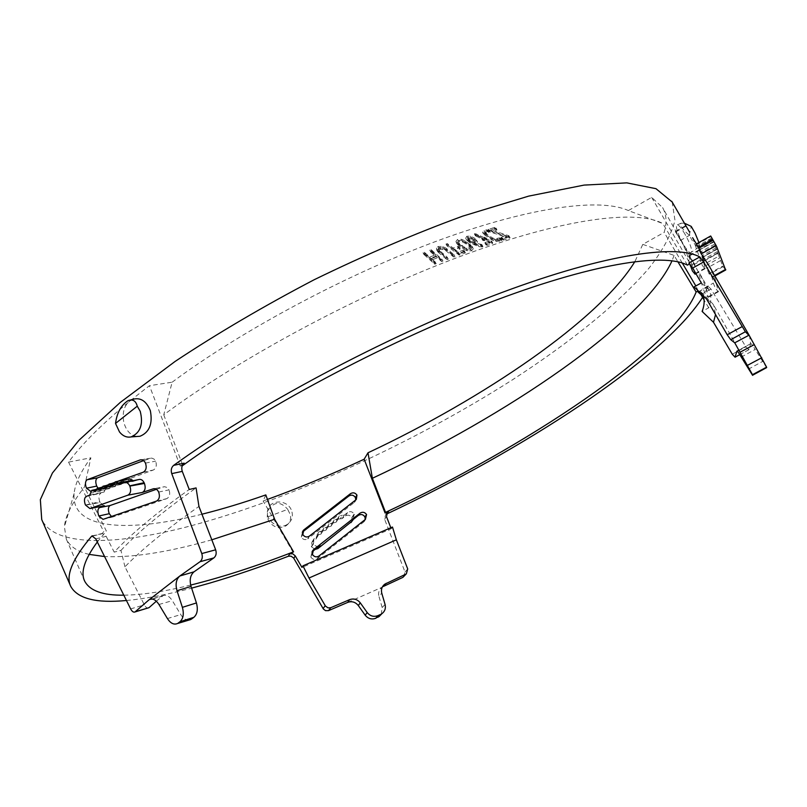 <?xml version="1.0" encoding="UTF-8"?>
<svg xmlns="http://www.w3.org/2000/svg" width="807" height="807" viewBox="0 0 807 807"><rect width="100%" height="100%" fill="white"/><g stroke="black" fill="none" stroke-linecap="round" stroke-linejoin="round"><path stroke-width="0.61" stroke-dasharray="4.04 3.03" d="M446.997 259.531L447.915 259.561L447.925 258.724L439.331 251.37L439.351 249.978L440.35 249.282L444.687 249.777L453.282 256.697L454.664 256.999L454.916 256.444L447.209 250.079L443.789 248.213L439.099 248.253L437.303 249.877L437.818 251.885L446.543 259.279L446.059 257.756L436.557 249.605L436.385 248.122L438.171 246.498L442.861 246.458L446.281 248.324L453.978 254.669L453.736 255.224L452.344 254.921L443.769 248.021L439.422 247.527L438.433 248.223L438.403 249.605L446.987 256.949L446.977 257.786L446.059 257.756M458.901 240.425L457.902 242.14L463.682 246.75L466.375 248.062L469.26 248.011L470.259 246.276L464.388 241.636L461.836 240.395L458.901 240.425L459.829 242.171L462.764 242.14L465.316 243.381L471.187 248.031L470.188 249.777L467.314 249.827L458.83 243.885L459.829 242.171M457.488 244.541L463.289 249.02L467.324 250.866L471.611 250.765L473.255 248.808L471.439 246.397L466.466 242.776L462.411 241.041L458.487 241.182L456.853 243.139L457.488 244.541L455.935 241.394L457.569 239.437L461.483 239.306L465.538 241.031L472.095 246.347L472.317 247.043L470.673 249L466.385 249.101L462.361 247.265L456.56 242.796M436.143 263.758L431.927 259.894L437.293 257.796L441.722 261.559L442.912 261.014L432.33 251.663L430.988 251.37L430.928 252.198L436.083 256.727L430.726 258.825L425.592 254.276L423.957 254.508L434.499 263.99L436.143 263.758L435.215 261.972L433.571 262.204L423.039 252.742L424.674 252.52L429.798 257.05L435.155 254.962L430 250.432L430.07 249.615L431.412 249.908L442.014 259.319L440.793 259.783L436.365 256.021L430.999 258.119L435.215 261.972M434.943 264.252L434.005 262.467M423.957 254.508L423.039 252.742M425.158 254.023L424.24 252.258M430.686 251.865L429.768 250.099M431.896 251.411L430.978 249.645M442.942 261.105L442.014 259.319M441.722 261.559L440.793 259.783M437.293 257.796L436.365 256.021M431.927 259.894L430.999 258.119M509.066 236.179L502.811 238.216L501.359 237.974L501.268 237.288L506.261 235.725L487.953 229.682L494.237 227.473L495.669 227.735L495.75 228.381L490.767 229.894L508.864 235.735L509.994 237.924L491.695 231.619L496.668 230.106L495.619 229.148L489.345 230.963L489.133 231.649L507.2 237.46L502.206 239.023L502.297 239.719L503.739 239.961L509.994 237.924M479.842 244.067L481.749 244.471L481.718 245.146L477.976 244.904L469.644 241.475L465.669 238.166L466.86 236.219L470.441 236.169L474.405 238.045L476.554 240.466L473.386 242.372L479.842 244.067L480.77 245.822L474.314 244.118L475.797 243.603L477.341 241.676L475.333 239.79L471.369 237.904L467.778 237.964L466.597 239.901L470.572 243.22L478.904 246.66L482.657 246.902L482.677 246.226L480.77 245.822M491.211 241.949L486.641 243.472L485.209 243.23L485.178 242.504L489.324 241.122L484.109 238.711L481.93 238.711L482.304 237.863L474.334 233.99L475.716 233.768L483.665 237.419L485.794 237.45L485.471 238.267L491.867 241.384L491.211 241.949L492.149 243.704L492.593 242.937L486.399 240.012L485.471 238.267M201.942 514.22C128.505 532.701 70.865 530.048 74.113 493.591C75.011 483.797 80.599 471.873 90.878 457.791L68.545 462.118C84.957 439.876 111.921 414.405 149.446 385.706L172.133 382.195L163.76 414.808C240.668 357.461 359.771 293.657 461.372 256.011C563.165 218.314 636.733 209.215 662.84 223.569L628.35 210.566L651.653 197.382L662.597 207.591C666.521 214.511 667.036 222.772 664.161 232.396L642.796 244.37L634.917 261.559M172.133 382.195C243.068 329.518 349.028 273.079 440.551 239.699C532.206 206.32 600.922 197.876 628.35 210.566M491.17 238.307L482.606 232.355L484.099 230.56L486.782 229.854L488.053 230.641L484.513 232.527L492.25 237.732L494.752 238.852L499.604 237.904L500.885 238.499L495.256 239.881L491.17 238.307L492.109 240.052L496.194 241.626L501.823 240.244L500.542 239.649L495.69 240.597L493.178 239.477L485.431 234.262L488.971 232.376L487.7 231.569L485.017 232.285L483.534 234.091L492.109 240.052M464.136 250.604L464.065 251.38L458.265 253.327L445.989 243.996L447.613 243.805L453.13 248.052L457.599 246.428L458.991 246.67L458.921 247.436L454.442 249.06L458.245 251.996L462.734 250.362L464.136 250.604M156.346 601.205L163.054 595.707L151.242 599.006M474.425 239.972L470.864 237.268L468.242 237.187L467.535 238.307L471.823 241.444L474.425 239.972L475.353 241.717L472.751 243.2L468.464 240.052L469.16 238.933L471.792 239.003L475.353 241.717M464.146 252.056L459.183 253.761L455.37 250.826L459.849 249.192L459.919 248.425L458.527 248.183L454.059 249.807L448.531 245.55L446.927 245.792L459.193 255.093L465.296 252.934L463.218 250.291M472.751 243.2L471.823 241.444M482.919 246.569L481.991 244.814M474.314 244.118L473.386 242.372M465.296 252.934L464.368 251.169M459.193 255.093L458.265 253.327M459.98 254.992L459.052 253.216M458.326 254.679L457.398 252.914M446.907 245.742L445.989 243.996M448.077 245.308L447.149 243.553M454.059 249.807L453.13 248.052M459.001 248.112L458.073 246.357M460.141 248.99L459.213 247.224M455.37 250.826L454.442 249.06M459.183 253.761L458.245 251.996M491.695 231.619L490.767 229.894M496.92 229.934L496.002 228.22M503.275 240.012L502.347 238.267M501.954 239.205L501.026 237.47M507.2 237.46L506.261 235.725M495.619 229.148L494.701 227.433M454.946 256.515L454.008 254.74M453.746 256.949L452.808 255.173M448.188 259.067L447.249 257.282M430.726 258.825L429.798 257.05M436.083 256.727L435.155 254.962M486.399 240.012L486.722 239.195L484.593 239.165L476.634 235.493L475.252 235.725L483.232 239.608L482.858 240.456L485.037 240.456L490.263 242.867L486.117 244.259L486.147 244.985L487.569 245.227L492.149 243.704M487.105 245.288L486.167 243.532M485.844 244.45L484.916 242.705M490.263 242.867L489.324 241.122M485.037 240.456L484.109 238.711M482.556 239.931L481.628 238.196M476.675 236.572L475.747 234.837M484.593 239.165L483.665 237.419M485.764 238.892L484.836 237.147M487.014 239.709L486.086 237.964M739.767 354.606L748.815 349.713L750.611 343.843L749.612 336.105M748.815 349.713L745.88 346.859L710.977 289.047L708.193 286.394L702.574 297.38M386.775 513.978L385.585 514.816L384.606 519.234L405.023 572.052L403.682 576.874M672.17 202.012L674.975 220.372C671.242 234.807 662.587 250.745 648.979 268.186C618.323 303.856 569.439 342.914 512.263 379.946C411.136 444.354 286.515 501.318 184.046 527.617C113.384 545.421 54.563 546.581 41.722 519.547M126.447 600.499C145.411 598.744 167.14 594.628 191.622 588.142M89.698 495.115L104.143 491.988L86.349 496.366M89.728 495.095L104.174 491.967L104.971 490.091L90.515 493.208M95.952 490.686L108.259 488.043L106.191 487.257L104.971 490.091M108.259 488.043L109.661 488.568L110.478 487.236L96.023 490.333M101.642 488.618L113.868 485.996L111.729 485.219L110.478 487.236M113.868 485.996L115.3 486.52L116.168 485.168L101.732 488.255M107.563 486.49L119.688 483.897L117.479 483.131L116.168 485.168M119.688 483.897L121.171 484.412L121.968 483.474M121.998 483.373L107.654 486.117M113.666 484.311L125.741 481.739L123.461 480.982L122.079 483.04M125.741 481.739L127.738 481.9M128.162 481.093L113.787 483.938M129.685 478.783L128.222 480.861M133.004 480.78L134.345 481.113L119.93 484.19M138.905 479.519L134.345 481.113M103.861 505.878L100.139 502.468L85.542 505.243M85.421 504.97L99.826 501.772L100.139 502.468M99.826 501.772C98.353 497.647 98.646 494.822 100.724 493.279L100.804 493.228M696.34 243.986L698.126 246.942L712.127 238.61L711.734 238.015L713.802 242.039L718.886 256.112L705.025 263.788L703.694 260.661L717.887 253.136M712.985 240.425L698.801 248.314L697.884 246.539M698.801 248.314L699.649 249.908L713.67 241.888M714.639 244.097L700.547 251.935L699.528 249.756M700.547 251.935L701.344 253.529L715.254 245.58M716.112 247.83L702.11 255.607L701.192 253.398M702.11 255.607L702.847 257.221L716.656 249.333M717.413 251.613L703.482 259.34L702.685 257.09M703.482 259.34L703.986 260.843M705.025 263.788L708.99 273.644L711.956 276.932L713.277 283.166L715.577 288.513L718.371 291.761L715.022 278.657L709.585 266.784M353.284 519.456L354.132 514.049C352.397 511.507 350.208 510.992 347.575 512.526L344.276 515.138L342.43 515.3L340.231 518.82L337.205 519.315L336.196 522.159L332.121 523.319L331.112 526.154L327.037 527.314L326.048 530.128L321.963 531.268L320.984 534.073L316.899 535.202L316.415 537.452L318.926 531.803L321.398 531.117L319.35 534.527M336.6 521.019L339.384 515.794L342.43 515.3M338.769 517.519L338.365 518.659L336.721 519.133L334.562 522.623M331.516 525.024L334.259 519.839L336.721 519.133M333.654 521.554L333.241 522.694L331.606 523.158L329.488 526.618M326.442 528.999L329.135 523.854L331.606 523.158M328.54 525.559L328.136 526.699L326.492 527.153L324.414 530.582M321.378 532.953L324.031 527.849L326.492 527.153M323.436 529.533L323.032 530.663L321.398 531.117M318.442 534.063L318.109 535.576L313.862 538.945L313.54 543.857C315.275 546.47 317.444 547.055 320.046 545.613M312.178 551.706L310.745 556.84L312.41 554.419M311.179 556.265L310.745 556.84M310.776 556.921C312.531 559.523 314.69 560.119 317.272 558.696L363.826 521.887L365.258 519.466M684.941 234.131C681.007 227.392 678.364 224.366 677.012 225.032C673.391 227.453 688.472 256.808 691.397 252.177C692.184 249.262 690.025 243.25 684.941 234.131M132.015 399.556C124.722 403.813 121.968 411.328 123.753 422.091C126.074 430.656 130.482 435.457 137.008 436.486M291.156 509.55C286.656 499.483 270.597 499.553 267.934 509.399C264.071 519.688 278.677 530.754 287.494 524.237C292.366 520.475 293.587 515.582 291.156 509.55M692.598 237.712L702.342 265.553L705.056 268.721L703.28 260.661L700.103 251.673L695.856 243.008M354.303 502.458L355.776 499.896L354.303 502.458L307.739 538.864L309.263 536.221M302.524 532.015L301.243 537.038C302.978 539.661 305.137 540.266 307.739 538.864M117.61 481.335L114.392 482.515M111.8 483.464L108.148 484.805M106.211 485.532L102.136 487.055M100.835 487.549L96.356 489.244M95.67 489.506L90.788 491.382M706.619 299.115L712.49 303.503L713.751 305.258L715.537 314.548M741.26 357.067L755.17 349.461C752.669 345.235 751.166 343.318 750.661 343.691L737.144 351.227M766.65 367.699L755.17 349.461M188.919 620.089C185.892 620.23 183.169 618.404 180.758 614.601L172.345 600.67C169.299 596.101 166.202 594.446 163.054 595.707M381.227 614.369L382.175 607.51L378.907 596.272L381.772 593.175M267.45 499.422L263.122 500.976L265.816 494.903M158.666 492.048L169.046 489.859L167.049 487.468L164.537 486.712L154.167 488.649M390.84 527.808L391.203 528.736L301.989 567.422M293.223 552.442L263.122 500.976M347.716 602.395L381.822 587.375C379.018 589.695 378.039 592.661 378.907 596.272M148.69 607.903C147.247 608.478 145.805 607.469 144.362 604.877L124.954 566.796C141.739 549.476 166.403 529.352 198.946 506.433M95.781 538.874L106.171 536.332L102.368 533.457L101.924 533.81L103.8 531.662L106.353 531.046L84.422 487.075L90.878 457.791M286.011 525.821C289.622 523.229 291.115 519.658 290.49 515.098L287.716 509.328L267.218 517.085L268.64 520.949C273.432 527.496 279.222 529.12 286.011 525.821L287.494 524.237M267.218 517.085L267.662 511.134C273.623 501.47 280.311 500.875 287.716 509.328M68.545 462.118L103.8 531.662M106.171 536.332L114.201 552.129C131.006 534.113 156.013 513.222 189.231 489.476M182.321 465.568L180.213 466.012L184.188 463.157M180.213 466.012L149.446 385.706M98.04 488.144L100.784 489.153L153.421 469.987C156.225 468.282 156.972 465.336 155.66 461.15L154.087 459.102L151.655 458.063L143.575 460.626M111.396 516.409L113.404 516.813L166.878 498.615C169.621 496.89 170.348 493.975 169.046 489.859M156.407 489.294L163.72 486.873M145.462 463.097L155.66 461.15M190.684 585.075C164.567 591.541 142.264 594.91 123.794 595.183M97.324 541.991L106.353 531.046M701.313 282.924L708.758 289.531C711.562 294.434 711.552 300.527 708.728 307.8L702.11 311.431M708.728 307.8L704.087 299.942M392.474 527.042L391.203 528.736M698.226 290.883L695.836 285.95M682.268 262.991L664.161 232.396M642.796 244.37L674.047 255.385L677.92 261.801M340.231 518.82L342.067 518.659L345.335 516.066C347.918 514.543 350.087 515.048 351.852 517.569L351.963 521.272M315.133 549.416L311.32 546.682L311.885 542.314L316.092 538.955L316.415 537.452M699.417 250.382L689.239 256.031L688.825 255.567L702.715 279.383L705.974 287.928L708.153 297.38L705.429 294.101L703.169 288.735L713.277 283.166M301.243 537.038L302.807 534.527M689.824 263.859L686.182 251.33L680.523 239.417L675.257 231.498L685.879 248.919L694.676 271.475M124.954 566.796L120.959 550.404L114.201 552.129M120.959 550.404C137.704 532.459 162.742 511.628 196.071 487.922M211.807 539.802C168.512 552.2 132.762 557.778 104.567 556.548M89.143 554.379C77.623 551.716 70.007 546.621 66.305 539.096L64.409 526.9C65.206 516.349 71.873 503.074 84.422 487.075M694.141 286.878L700.688 291.69L703.089 295.655M687.453 265.12L662.84 223.569M163.76 414.808L182.796 465.468M712.127 238.61L711.623 237.601M725.624 270.022L722.739 266.058L718.886 256.112M674.047 255.385L672.049 260.762M684.407 223.196L681.017 223.216C679.756 225.536 682.53 229.541 689.349 235.24L691.7 239.659C695.352 245.469 697.853 247.9 699.205 246.922L691.397 252.188M689.349 235.24L691.236 226.394M698.943 242.524L699.205 246.922M689.239 256.031L693.939 263.233L698.297 272.009L703.169 288.735M688.875 263.001L689.783 263.818M651.653 197.382L690.126 263.627M483.232 239.608L482.304 237.863M487.7 231.569L486.782 229.854M488.971 232.376L488.053 230.641M485.38 234.08L484.462 232.345M495.69 240.597L494.752 238.852M500.542 239.649L499.604 237.904M501.833 240.466L500.895 238.721M437.303 249.877L436.385 248.122M437.818 251.885L436.9 250.12M458.699 243.381L457.771 241.636M467.314 249.827L466.375 248.062M470.188 249.777L469.26 248.011M471.318 248.435L470.39 246.68M469.876 246.71L468.948 244.955M465.316 243.381L464.388 241.636M462.764 242.14L461.836 240.395M456.853 243.139L455.935 241.394M462.411 241.041L461.483 239.306M458.487 241.182L457.569 239.437M466.466 242.776L465.538 241.031M471.439 246.397L470.511 244.642M473.255 248.808L472.317 247.043M467.324 250.866L466.385 249.101M471.611 250.765L470.673 249M463.289 249.02L462.361 247.265M458.89 245.792L457.962 244.037M439.109 253.146L438.181 251.38M446.543 259.279L445.605 257.494M434.499 263.99L433.571 262.204M424.2 254.841L423.282 253.085M430.928 252.198L430 250.432M442.7 260.762L441.762 258.976M441.278 261.297L440.35 259.521M435.901 263.415L434.973 261.629M152.241 599.036L162.237 596.242M474.385 242.635L473.457 240.879M473.84 240.123L472.922 238.378M471.792 239.003L470.864 237.268M469.16 238.933L468.242 237.187M468.464 240.052L467.535 238.307L468.464 240.042M469.835 241.323L468.917 239.578M470.774 241.969L469.845 240.224M477.159 245.217L476.221 243.462M482.677 246.226L481.749 244.471M481.799 245.913L480.861 244.158M482.657 246.902L481.718 245.146M478.904 246.66L477.976 244.904M481.708 246.982L480.77 245.227M466.597 239.901L465.669 238.166M468.665 241.898L467.737 240.153M471.369 237.904L470.441 236.169M467.778 237.964L466.86 236.219M477.482 242.211L476.554 240.466M475.333 239.79L474.405 238.045M475.797 243.603L474.869 241.858M465.003 253.146L464.065 251.38M447.179 246.064L446.251 244.309M448.531 245.55L447.613 243.805M458.527 248.183L457.599 246.428M459.849 249.192L458.921 247.436M463.672 252.127L462.734 250.362M496.668 230.106L495.75 228.381M509.792 237.48L508.864 235.735M508.733 237.046L507.795 235.311M509.257 238.236L508.329 236.501M503.739 239.961L502.811 238.216M502.206 239.023L501.268 237.288M490.464 232.144L489.536 230.419M489.133 231.649L488.215 229.924M489.345 230.963L488.427 229.238M495.165 229.188L494.237 227.473M443.789 248.213L442.861 246.458M439.099 248.253L438.171 246.498M454.684 256.182L453.746 254.407M444.687 249.777L443.769 248.021M445.777 250.553L444.849 248.798M440.35 249.282L439.422 247.527M443.174 249.192L442.246 247.436M439.301 251.31L438.372 249.555M439.351 249.978L438.433 248.223M440.451 252.571L439.533 250.806M447.925 258.724L446.987 256.949M460.232 245.298L459.304 243.543M464.61 248.506L463.682 246.75M453.282 256.697L452.344 254.921M447.209 250.079L446.281 248.324M425.592 254.276L424.674 252.52M432.33 251.663L431.412 249.908M496.194 241.626L495.256 239.881M499.372 241.343L498.433 239.598M492.593 242.937L491.665 241.192M487.569 245.227L486.641 243.472M486.117 244.259L485.178 242.504M484.271 240.708L483.343 238.963M483.797 240.758L482.868 239.013M482.858 240.456L481.93 238.711M475.515 236.007L474.597 234.272M475.505 235.372L474.587 233.637M478.087 236.138L477.159 234.403M476.634 235.493L475.716 233.768M478.944 236.542L478.016 234.807M485.289 238.943L484.361 237.197M486.742 239.901L485.814 238.156M491.806 242.514L490.868 240.768M700.93 294.575L710.977 289.047M698.539 291.821L708.092 286.566M732.262 354.223L745.88 346.859M748.341 369.192L762.302 361.586M167.412 618.545L180.758 614.601M158.959 604.483L172.345 600.67M382.175 607.51L385.07 604.483M384.606 519.234L386.482 516.621M405.023 572.052L407.706 568.935M130.633 608.912L144.362 604.877M93.128 535.939L101.924 533.81M156.336 501.187L166.625 498.716M113.404 516.813L103.024 519.365M150.395 458.245L141.235 459.758M100.784 489.153L90.586 491.463M718.391 291.156L708.173 296.774M342.067 518.659L344.276 515.138M680.291 240.496L690.54 234.776M685.587 226.464L675.701 231.992M690.893 265.241L700.022 260.177M705.076 268.075L695.12 273.583M696.683 244.501L711.007 236.512M354.374 514.533L351.943 517.761M311.411 546.874L313.54 543.857M712.268 238.791L698.005 246.73M365.4 519.355L363.826 521.887M317.272 558.696L318.886 556.094M317.918 535.757L315.9 539.126M705.873 265.624L719.713 257.958M347.575 512.526L345.335 516.066M708.99 273.644L722.739 266.058M720.358 260.671L706.569 268.307M124.49 482.596L125.035 482.475M313.308 543.363L311.32 546.682M312.359 541.86L314.357 538.501M143.162 472.246L153.29 470.037M693.889 264.646L704.42 258.805M351.852 517.569L354.132 514.049M312.299 551.322L311.795 551.998M711.956 276.932L714.599 275.48M723.082 266.663L709.343 274.249M482.818 239.75L481.89 238.004M485.4 235.775L484.482 234.04M485.017 232.285L484.099 230.56M487.236 231.619L486.318 229.894M488.709 232.547L487.791 230.822M486.318 233.294L485.39 231.569M493.178 239.477L492.25 237.732M497.647 240.446L496.719 238.701M500.068 239.699L499.13 237.954M501.571 240.647L500.643 238.902M486.903 235.503L485.975 233.768M470.572 243.22L469.644 241.475M437.485 251.36L436.557 249.605M470.259 246.276L471.187 248.042M457.095 243.986L456.177 242.231M473.023 248.112L472.095 246.347M423.998 254.598L423.08 252.843M430.716 251.955L429.798 250.19M442.912 261.014L441.974 259.229M436.113 263.667L435.175 261.882M477.33 241.686L476.402 239.941M446.927 245.792L446.009 244.037M460.151 248.677L459.213 246.912M488.871 231.407L487.953 229.682M496.91 229.733L495.992 228.018M510.044 237.692L509.106 235.957M501.974 239.417L501.036 237.682M454.916 256.444L453.978 254.669M448.157 258.997L447.229 257.221M457.912 242.13L458.83 243.885M439.331 251.37L438.403 249.605M492.805 243.139L491.867 241.384M482.566 240.173L481.638 238.428M487.004 239.467L486.076 237.722M70.481 585.761L70.804 586.518M696.391 243.946L697.47 245.802M708.193 286.394L698.348 291.821M748.765 349.804L739.797 354.646M737.265 347.04L713.751 305.258M750.661 343.691L738.99 350.087M127.264 482.243L122.684 483.222M118.851 484.039L112.839 485.32M121.171 484.412L106.756 487.499M386.614 513.363L385.575 514.816M382.639 586.467L381.812 587.375M102.368 533.457L92.543 535.828M267.662 511.134L267.934 509.399M128.01 400.665L130.643 399.939M156.588 501.086L166.878 498.615M141.185 459.758L150.435 458.235M328.136 526.699L326.048 530.128M109.026 484.049L109.53 483.938M114.11 482.969L123.461 480.982M718.371 291.771L708.153 297.38M327.037 527.314L329.135 523.854M338.365 518.659L336.196 522.159M316.899 535.202L318.926 531.803M321.963 531.268L324.021 527.839M96.295 489.375L106.191 487.257M711.734 238.015L697.51 245.933M716.384 249.141L702.423 256.888M685.365 225.839L675.257 231.488M705.066 268.721L695.109 274.229M115.31 486.51L100.875 489.607M102.015 487.297L111.729 485.219M337.205 519.315L339.384 515.794M713.459 241.666L699.336 249.524M332.121 523.319L334.249 519.839M701.333 253.539L715.406 245.732M66.305 539.096L84.362 580.435M712.379 239.013L698.116 246.952M364.26 521.473L365.843 518.941M316.092 538.955L318.109 535.576M717.584 252.954L703.694 260.661M86.299 496.396L100.724 493.269M311.875 542.304L313.873 538.945M704.168 260.964L718.079 253.257M702.847 257.221L716.828 249.464M699.649 249.908L713.802 242.039M681.017 223.216L677.012 225.032M115.24 481.84L115.784 481.729M700.688 291.69L712.49 303.503M311.613 552.149L312.39 551.1M354.868 501.914L356.361 499.331M714.881 275.954L711.996 277.537M74.113 493.591L64.409 526.9M708.758 289.531L699.336 272.806M693.939 263.233L685.889 248.929M680.533 239.427L662.597 207.591M699.205 249.797L688.825 255.567M143.293 472.196L153.421 469.987M333.241 522.694L331.112 526.154M323.042 530.673L320.984 534.073M109.661 488.568L95.216 491.675M485.854 244.713L484.926 242.957M301.969 532.469L302.726 531.349M715.012 245.378L700.97 253.176M107.956 485.158L117.479 483.131M483.534 234.091L482.606 232.355M488.961 232.154L488.043 230.429M501.823 240.244L500.885 238.499M485.441 234.262L484.513 232.527M482.879 246.438L481.94 244.682M466.567 239.861L465.649 238.115M474.345 239.709L475.273 241.454M465.306 252.621L464.368 250.856"/><path stroke-width="1.21" d="M152.241 599.036L149.628 599.46C152.795 598.189 155.902 599.873 158.959 604.483L167.412 618.545C170.529 623.327 173.868 625.001 177.409 623.549L191.441 619.1L193.872 617.315C197.301 614.238 198.159 609.446 196.424 602.95L191.077 586.457C189.312 579.981 190.281 575.109 194.003 571.83L213.845 557.909L199.985 561.743L179.86 575.986L148.821 599.994L135.263 611.736L149.013 607.671L156.346 601.205M126.447 600.499C96.305 603.374 77.765 598.713 70.804 586.518C65.428 575.835 72.337 559.1 91.544 536.322L91.988 535.969L95.781 538.874L130.633 608.912C132.066 611.524 133.498 612.543 134.94 611.978L135.263 611.736M199.985 561.743C202.244 559.836 202.839 557.102 201.79 553.562L171.74 473.628C170.701 470.128 171.346 467.374 173.666 465.357C255.577 406.163 383.597 337.851 491.382 296.492C599.379 255.052 675.136 243.543 699.78 256.949L703.573 262.003L745.375 331.748L730.749 339.686L727.198 334.744L706.619 299.115L694.141 286.878L701.313 282.924L692.688 268.045L688.875 263.001L699.78 256.949M749.612 336.105L745.375 331.748M390.84 527.808L386.482 516.621L387.461 512.183L388.671 511.335L386.775 513.978C522.361 450.165 663.223 359.246 702.574 297.38M406.365 573.787L402.875 577.368L406.365 573.787L407.706 568.935L396.358 539.833L309 578.014L325.473 606.087L328.106 607.893L330.719 607.721L328.57 610.606L347.716 602.395C351.852 600.953 355.383 601.992 358.308 605.532L365.198 615.186C368.123 618.737 371.664 619.756 375.82 618.243L381.872 613.703C384.899 611.383 385.968 608.307 385.07 604.483L381.772 593.175C380.904 589.534 381.882 586.538 384.707 584.207L405.548 574.291M386.24 583.29L383.335 586.467L402.875 577.368M328.57 610.606L325.534 610.647L323.355 608.992L293.566 557.93L290.964 556.124L288.371 556.245C260.843 566.847 234.555 575.825 209.527 583.168L191.622 588.142M70.481 585.761L41.722 519.547L40.35 499.644L52.415 473.023L79.005 440.229L120.293 402.4L175.159 361.395C217.759 333.16 264.091 305.944 314.175 279.736C365.016 254.972 414.526 233.768 462.714 216.135L528.656 196.121L584.076 185.096L626.807 182.876L655.97 188.677L672.17 202.012M127.738 481.9L128.162 481.093M118.064 483.242L115.24 481.84L112.839 485.32L109.026 484.049L106.756 487.499L103.044 486.207L100.875 489.607L97.284 488.306L95.216 491.675L91.716 490.353L89.728 495.095L86.268 496.406C84.19 497.929 83.908 500.784 85.421 504.97L89.92 508.561L127.879 495.175C130.653 493.521 131.319 490.495 129.856 486.107L129.725 485.824C128.323 483.151 126.578 482.082 124.49 482.596L119.93 484.19L118.064 483.242L132.489 480.175L129.685 478.783L115.784 481.729M132.489 480.175L133.004 480.78M125.035 482.475L138.905 479.519C140.993 478.995 142.728 480.064 144.11 482.717L129.725 485.824M129.856 486.107L144.433 483.433L144.11 482.717M144.433 483.433C145.855 487.751 145.169 490.747 142.375 492.441L153.28 488.81C155.479 488.285 157.274 489.365 158.666 492.048C160.089 496.265 159.393 499.271 156.578 501.076L103.024 519.365L98.827 516.006C97.334 511.87 97.576 509.066 99.554 507.593L103.861 505.878M709.585 266.784L701.132 253.59L699.235 249.777L701.848 253.539L696.34 243.986L710.685 235.987M351.963 521.272L317.877 548.599L320.046 545.613L312.178 551.706M365.258 519.466L364.905 516.934C363.16 514.382 360.971 513.888 358.328 515.431L353.284 519.456L350.874 522.633M137.008 436.486L139.984 436.264C149.376 432.401 152.836 423.877 150.344 410.682C146.218 400.675 140.115 396.963 132.015 399.556L130.643 399.939M695.856 243.008L692.598 237.712M355.796 499.876L309.263 536.221C306.741 537.613 304.582 537.048 302.807 534.527L303.906 529.826L350.409 493.723C352.982 492.199 355.161 492.653 356.956 495.084L356.361 499.331L355.796 499.876L355.403 497.536C353.658 494.994 351.469 494.499 348.826 496.033L302.524 532.015M90.788 491.382L86.45 488.205C84.957 484.049 85.199 481.224 87.186 479.721L140.176 459.929C142.335 459.405 144.1 460.464 145.462 463.097C146.874 467.374 146.158 470.4 143.293 472.196L117.61 481.335M114.392 482.515L111.8 483.464M108.148 484.805L106.211 485.532M102.136 487.055L100.835 487.549M96.356 489.244L95.67 489.506M698.458 291.105L698.095 292.073L700.93 294.575L704.087 299.942M715.537 314.548L713.499 322.286L732.262 354.223L735.076 357.198L739.767 354.606M734.733 342.824L749.047 335.167L766.589 367.175L752.477 374.67L734.733 342.824L730.749 339.686M752.477 374.67L752.588 375.245L766.65 367.609L752.588 375.245M735.127 357.108L736.831 351.267C737.305 350.904 738.778 352.841 741.26 357.067L752.588 375.336M191.077 586.457L176.995 590.704L182.382 607.348C184.127 613.905 183.29 618.727 179.88 621.814L178.125 623.105M330.719 607.721L349.602 599.662C353.759 598.209 357.319 599.268 360.265 602.819L367.215 612.553C370.161 616.124 373.722 617.153 377.908 615.64L375.82 618.243M211.807 539.802L274.612 519.254L265.816 494.903C243.573 502.7 222.278 509.136 201.942 514.22M634.917 261.559C598.935 320.258 483.534 398.517 368.002 452.788L364.149 459.213C331.576 474.445 299.336 487.852 267.45 499.422M364.149 459.213L385.09 513.03L385.554 512.374L372.38 478.279L368.002 452.788M388.671 511.335L385.09 513.03M396.358 539.833L392.474 527.042L302.948 565.838L301.989 567.422L295.231 555.872L293.819 558.313M274.612 519.254L293.566 551.827L289.743 553.784L292.78 553.804L295.231 555.872M358.328 515.431L360.003 513.181C362.575 511.638 364.754 512.092 366.549 514.523L365.4 519.355L318.886 556.094C316.364 557.506 314.205 556.951 312.41 554.419L313.509 549.678L312.299 551.322M360.003 513.181L313.509 549.678M380.662 614.389L377.908 615.64M191.441 619.1L188.919 620.089M176.995 590.704C175.21 584.187 176.158 579.275 179.86 575.986L194.003 571.83M173.666 465.357L184.188 463.157C181.857 465.165 181.222 467.899 182.271 471.369L189.231 489.476L196.071 487.922L198.946 506.433L215.661 549.799C216.72 553.309 216.115 556.013 213.845 557.909M149.013 607.671L134.94 611.978M131.067 436.92C126.749 437.737 122.906 436.093 119.517 431.987L115.522 423.433L137.271 406.183L140.236 411.348C143.454 424.331 140.398 432.855 131.067 436.92L139.984 436.264M137.271 406.183C135.798 400.746 132.711 398.91 127.99 400.675C121.04 405.296 116.894 412.881 115.522 423.433M381.227 614.369L377.797 617.345M143.575 460.626L97.486 477.895C95.539 479.318 95.276 482.061 96.699 486.117L98.04 488.144M99.604 507.563L110.055 505.545C108.118 506.937 107.856 509.661 109.268 513.696L111.396 516.409M110.095 505.515L156.407 489.294M109.268 513.696L98.827 516.006M86.45 488.205L96.699 486.117M302.948 565.838L309 578.014M293.566 551.827C256.535 566.141 222.248 577.217 190.684 585.075M123.794 595.183C102.882 595.475 89.849 590.805 84.685 581.161C80.327 572.395 84.543 559.332 97.324 541.991M703.089 295.655C704.783 300.063 704.45 305.328 702.11 311.431L713.499 322.286M677.92 261.801L696.148 292.023L698.226 290.883M695.836 285.95L682.268 262.991M317.877 548.599L315.133 549.416M694.676 271.475L695.109 274.219L692.456 271.031L689.824 263.859M711.623 237.601L716.505 246.185L725.624 270.022M104.567 556.548L89.143 554.379M182.321 465.568L182.796 465.468C261.115 408.836 383.426 343.469 486.772 303.664C590.321 263.778 663.505 252.359 687.453 265.12L689.783 263.818M366.549 514.523L364.905 516.934M672.049 260.762C643.825 322.84 506.181 415.867 372.38 478.279M696.148 292.023C673.331 349.451 525.73 446.796 385.554 512.374M698.943 242.524L695.049 233.132L691.236 226.394L684.407 223.196M356.956 495.084L355.403 497.536M754.353 344.579L740.15 352.165M196.424 602.95L182.382 607.348M367.215 612.553L365.198 615.186M360.265 602.819L358.308 605.532M761.747 357.753L747.534 365.309M349.602 599.662L347.716 602.395M111.305 484.815L113.666 484.311M105.253 486.984L107.563 486.49M154.167 488.649L153.28 488.81M193.872 617.315L179.88 621.814M215.661 549.799L201.79 553.562M91.544 536.322L93.128 535.939M141.235 459.758L140.136 459.94M87.186 479.721L97.486 477.895M325.211 605.694L323.093 608.599M289.743 553.784L288.371 556.245M93.804 491.15L95.952 490.686M89.92 508.561L104.466 505.757M690.177 265.644L690.893 265.241M712.722 239.669L698.337 247.678M698.691 248.304L713.075 240.294M716.152 245.59L701.848 253.539M99.422 489.092L101.642 488.618M142.304 492.472L127.809 495.205M741.855 326.774L727.198 334.744M182.271 471.369L171.74 473.628M348.826 496.033L350.409 493.723M714.599 275.48L725.705 269.346M703.573 262.003L692.688 268.045M303.906 529.826L302.585 531.752M671.757 201.296L689.612 232.204M695.089 241.686L696.391 243.946M708.839 265.493L749.299 335.561M739.797 354.646L735.076 357.198M738.99 350.087L736.831 351.267M122.684 483.222L118.851 484.039M387.451 512.193L386.614 513.363M384.697 584.207L382.639 586.467M177.409 623.549L190.734 619.544M92.543 535.828L91.988 535.959M378.997 616.659L381.872 613.703M151.242 599.006L149.628 599.46M99.574 507.583L110.045 505.535M140.186 459.929L141.185 459.758M109.53 483.938L114.11 482.969M92.18 490.252L96.295 489.375M97.748 488.205L102.015 487.297M84.362 580.435L84.685 581.161M351.035 522.492L353.436 519.335M716.505 246.185L710.775 236.118M127.879 495.185L142.375 492.452M312.39 551.1L313.318 549.849M725.735 269.962L714.881 275.954M302.726 531.349L303.583 530.108M103.528 486.096L107.956 485.158"/></g></svg>
